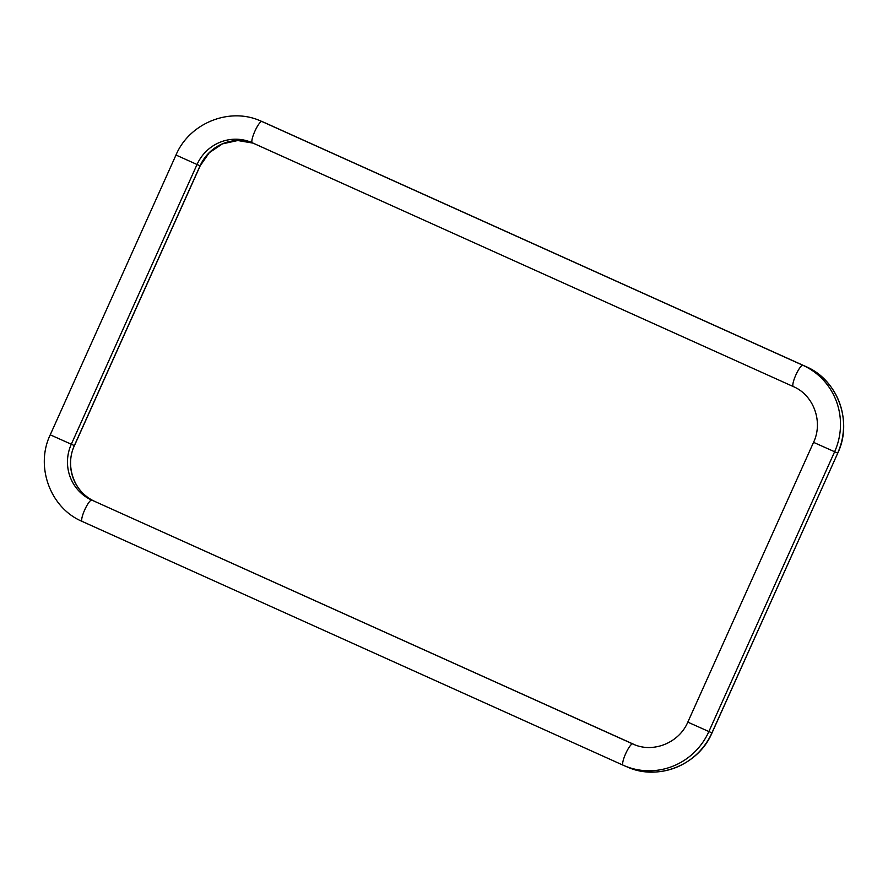 <?xml version="1.0" encoding="UTF-8"?>
<svg xmlns="http://www.w3.org/2000/svg" width="888" height="888" viewBox="0 0 888 888"><rect width="100%" height="100%" fill="white"/><g stroke="black" fill="none" stroke-linecap="round" stroke-linejoin="round"><path stroke-width="1.33" d="M200.177 165.823L200.089 165.79A42.513 41.57 112.9 0 1 253.102 143.135L237.762 140.526L222.433 143.867L209.279 152.714L200.177 165.823L74.437 445.621C64.58 466.156 74.425 492.896 94.827 501.443L94.827 501.443A4.163 0.877 114.3 0 0 94.816 501.443L632.733 743.933A42.513 41.57 112.9 0 0 633.588 744.311C653.246 753.246 679.065 742.879 687.812 722.133L711.998 732.933C698.59 764.857 658.485 781.107 627.561 767.099A65.856 64.391 112.9 0 0 711.921 732.9L837.75 453.146C852.968 421.434 837.761 379.942 805.949 366.589L264.979 122.81A4.163 0.877 -65.7 0 1 264.99 122.81L264.979 122.799A65.856 64.391 112.9 0 0 263.647 122.222L260.584 120.935A65.856 64.391 112.9 0 1 261.927 121.512L264.979 122.81M793.328 386.591A11.666 2.442 -65.7 0 1 793.317 386.58A11.666 2.442 -65.7 0 1 795.87 374.958A11.666 2.442 -65.7 0 1 802.896 365.301L805.949 366.589A65.856 64.391 112.9 0 1 837.662 453.113L813.552 442.346C823.431 421.711 813.552 395.038 793.317 386.58L252.359 142.802A11.666 2.442 -65.7 0 1 252.347 142.802A11.666 2.442 -65.7 0 1 254.9 131.18A11.666 2.442 -65.7 0 1 261.927 121.512L802.896 365.301A65.856 64.391 112.9 0 1 834.598 451.814L708.857 731.612A65.856 64.391 112.9 0 1 624.497 765.8A65.856 64.391 112.9 0 1 623.165 765.212A11.666 2.442 114.3 0 0 623.165 765.212L627.561 767.099M74.437 445.621L74.348 445.587A42.513 41.57 112.9 0 0 94.816 501.443L635.031 744.888L94.827 501.443M623.154 765.212L82.184 521.434A11.666 2.442 114.3 0 1 84.737 509.812A11.666 2.442 114.3 0 1 91.764 500.144A42.513 41.57 112.9 0 1 71.284 444.289L197.036 164.502L200.089 165.79L74.348 445.587L50.239 434.82C35.032 466.478 50.25 508.025 82.184 521.434A11.666 2.442 114.3 0 0 82.196 521.434L623.143 765.212A11.666 2.442 114.3 0 1 625.707 753.59A11.666 2.442 114.3 0 1 632.733 743.933L634.465 744.666M260.584 120.935C229.526 106.86 189.377 123.143 175.991 155.034L197.036 164.502A42.513 41.57 112.9 0 1 251.493 142.424A42.513 41.57 112.9 0 1 252.336 142.79L251.493 142.424M805.949 366.589L264.99 122.81M711.998 732.933L837.75 453.146M175.991 155.034L50.239 434.82M793.317 386.58L252.347 142.802M687.812 722.133L813.552 442.346"/></g></svg>
